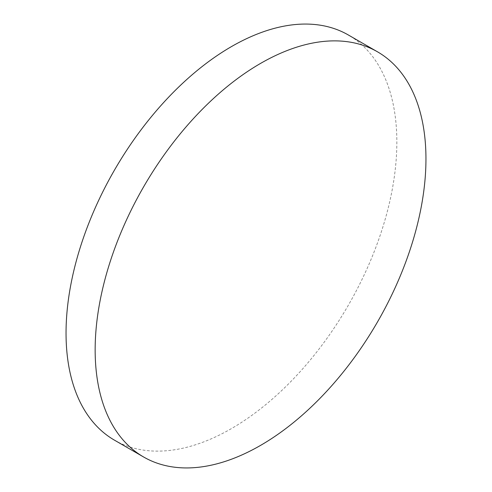 <?xml version="1.0" encoding="UTF-8"?>
<svg xmlns="http://www.w3.org/2000/svg" width="492" height="492" viewBox="0 0 492 492"><rect width="100%" height="100%" fill="white"/><g stroke="black" fill="none" stroke-linecap="round" stroke-linejoin="round"><path stroke-width="0.37" stroke-dasharray="2.46 1.84" d="M114.488 440.174A233.915 135.054 120 0 0 231.443 428.587A233.915 135.054 120 0 0 384.258 222.458A233.915 135.054 120 0 0 348.404 35.018"/><path stroke-width="0.74" d="M260.557 63.413A233.915 135.054 120 0 0 107.742 269.542A233.915 135.054 120 0 0 143.596 456.982A233.915 135.054 120 0 0 260.557 445.395A233.915 135.054 120 0 0 413.366 239.266A233.915 135.054 120 0 0 377.512 51.826A233.915 135.054 120 0 0 260.557 63.413M377.512 51.826L348.404 35.018A233.915 135.054 120 0 0 231.443 46.605A233.915 135.054 120 0 0 78.634 252.734A233.915 135.054 120 0 0 114.488 440.174L143.596 456.982"/></g></svg>
